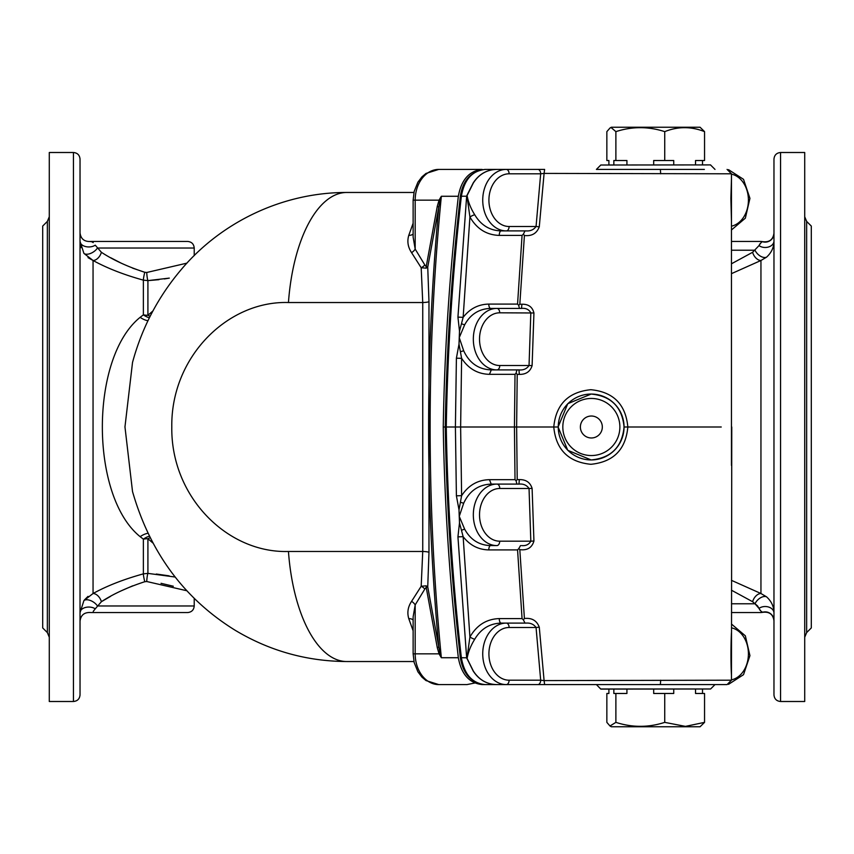 <?xml version="1.0" encoding="UTF-8"?>
<svg xmlns="http://www.w3.org/2000/svg" width="854" height="854" viewBox="0 0 854 854"><rect width="100%" height="100%" fill="white"/><g stroke="black" fill="none" stroke-linecap="round" stroke-linejoin="round"><path stroke-width="1.28" d="M806.646 632.59L806.646 221.41L811.3 226.064L811.3 627.936L806.646 632.59L804.714 637.255M780.556 152.503L804.714 152.503L804.714 701.497L780.556 701.497C776.553 701.113 774.354 698.914 773.97 694.91L773.97 159.09C774.354 155.086 776.553 152.887 780.556 152.503L780.556 701.497M773.97 620.644L773.97 620.644A8.786 8.775 -0 0 0 762.761 612.211C762.088 612.596 760.839 611.325 759.003 608.4A8.786 6.501 180 0 1 768.568 607.023A8.786 6.501 180 0 1 773.97 613.023C773.959 606.671 771.482 601.269 766.518 596.807L760.946 593.509L766.518 596.807A8.786 5.359 134.7 0 0 755.011 603.778L752.609 601.707L731.462 590.21M773.895 242.717L773.97 241.138M731.462 263.79L752.609 252.293L759.003 245.6A8.786 6.501 0 0 0 768.568 246.977A8.786 6.501 0 0 0 773.97 240.977C773.98 247.297 771.493 252.699 766.518 257.193L760.946 260.491L731.462 273.654M731.462 580.346L760.946 593.509L760.946 260.491A8.786 5.668 62.1 0 1 752.609 252.293M413.934 192.47L346.788 192.47A130.662 59.075 90 0 0 288.449 302.529C227.879 300.597 170.821 356.791 171.793 426.947C170.811 497.071 227.655 553.371 288.449 551.471A130.662 59.075 -90 0 0 346.788 661.53L413.934 661.53M428.975 552.292L427.737 586.879L426.135 585.833A6.586 5.028 97 0 1 426.199 587.338L437.291 647.706L439.041 653.844L415.183 653.844A30.744 23.549 -90 0 0 438.742 684.588L425.975 680.553L421.961 677.147L417.926 671.842L414.179 662.587L413.133 653.844L413.133 616.855L415.183 604.91L424.812 589.057L426.199 587.338L427.737 586.879L438.775 646.713A1825.446 1398.372 -90 0 1 438.775 207.287L427.737 267.121L428.975 301.708L428.975 552.292A8.786 1.398 -0.6 0 0 422.741 551.471L422.741 302.529L421.182 267.729L411.564 252.645C407.924 247.126 406.984 241.362 408.778 235.341L413.133 223.225M346.788 192.47C280.71 192.385 219.67 223.631 181.016 269.821C158.065 296.946 141.892 327.819 132.519 362.459L124.962 426.904L132.519 491.541C150.016 552.421 184.133 598.601 234.871 630.092C269.341 650.833 306.65 661.316 346.788 661.53M426.135 268.167A6.586 5.028 -97 0 0 426.199 266.661L427.737 267.121L426.135 268.167L421.182 267.729A6.586 3.128 -27 0 0 424.812 264.943L426.199 266.661L437.291 206.294L439.041 200.156L441.347 196.271L439.927 201.224A8.786 3.662 22.7 0 0 439.041 200.156L415.183 200.156L415.183 249.09L424.812 264.943M437.291 206.294A8.786 2.114 12 0 1 438.775 207.287L439.927 201.224M437.291 647.706A8.786 2.114 -12 0 0 438.775 646.713L439.927 652.776A8.786 3.662 -22.7 0 1 439.041 653.844L441.347 657.729L439.927 652.776M458.342 657.729C449.588 581.126 444.55 504.223 443.247 427C444.55 349.777 449.588 272.874 458.342 196.271L441.347 196.271A1825.969 1398.777 90 0 0 441.347 657.729L458.342 657.729C461.331 674.212 469.273 683.168 482.158 684.588L660.377 684.588L482.158 684.588M443.247 427L445.244 427C446.514 350.236 451.552 273.333 460.349 196.292L461.373 196.239C452.599 272.853 447.571 349.766 446.279 427C447.571 504.234 452.599 581.147 461.373 657.761C464.277 674.34 472.187 683.285 485.125 684.588L506.283 684.588A30.744 23.549 -90 0 1 482.734 653.844A30.744 23.549 -90 0 1 506.283 623.1L525.989 623.1C530.334 622.758 533.697 624.221 536.056 627.498L509.101 627.498A26.357 20.186 90 0 0 488.915 653.844A26.357 20.186 90 0 0 509.101 680.2A4.387 2.818 90 0 1 506.283 684.588L534.316 684.588M482.158 169.412L466.967 169.412L482.158 169.412C469.273 170.832 461.331 179.788 458.342 196.271M460.349 196.292C462.836 180.247 471.098 171.291 485.125 169.412L496.804 169.412C486.855 169.636 478.987 174.141 473.223 182.927A4.387 1.238 -149.2 0 0 473.351 182.948L467.095 195.545C468.248 202.088 470.8 208.493 474.728 214.749C480.93 225.168 489.726 230.559 501.138 230.9L506.283 230.9A30.744 23.549 -90 0 1 482.734 200.156A30.744 23.549 -90 0 1 506.283 169.412L496.804 169.412C486.908 169.636 479.094 174.152 473.351 182.948M603.202 169.412L704.369 169.412M731.12 173.8L544.094 173.405L544.628 169.412L506.283 169.412L534.316 169.412M413.133 200.156L415.183 200.156A30.744 23.549 90 0 1 438.742 169.412L425.975 173.447L421.961 176.853L417.926 182.158L414.179 191.413L413.133 200.156L413.133 237.145L415.183 249.09A6.586 3.758 -35.6 0 1 411.564 252.645M413.133 233.943A6.586 4.163 17.3 0 1 408.778 235.341M288.449 551.471L422.741 551.471L421.182 586.271L411.564 601.355C407.924 606.874 406.984 612.638 408.778 618.659L413.133 630.775M426.135 585.833L421.182 586.271A6.586 3.128 27 0 1 424.812 589.057M438.742 684.588L466.967 684.588L476.489 682.666M413.133 620.057A6.586 4.163 -17.3 0 0 408.778 618.659M413.133 653.844L415.183 653.844L415.183 604.91A6.586 3.758 35.6 0 0 411.564 601.355M147.966 533.27A17.571 11.796 -48.1 0 0 140.152 536.675C89.777 496.11 89.723 357.847 140.152 317.325A17.571 11.796 -131.9 0 0 147.966 320.73M169.305 278.116L147.913 280.624L143.365 280.133C123.958 274.774 107.188 268.231 93.054 260.491L83.916 253.392L80.03 241.34A8.786 5.604 180 0 0 85.603 246.56A8.786 5.604 180 0 0 95.242 245.162C88.528 239.622 88.528 239.622 95.242 245.162L101.391 252.293C113.304 260.096 127.758 266.758 144.764 272.277L132.509 268.103M80.276 609.489L80.03 612.66C80.03 625.256 80.03 625.256 80.03 612.66L83.916 600.608L93.054 593.509C107.081 585.812 123.851 579.268 143.365 573.867L147.913 573.376L175.166 577.037M152.93 543.048L147.913 538.725A17.571 12.415 0 0 0 143.365 539.152L140.152 536.675M140.152 317.325L143.365 314.848A17.571 12.415 180 0 0 147.913 315.275L152.93 310.952M73.444 701.497C77.447 701.113 79.646 698.914 80.03 694.91L80.03 159.09C79.646 155.086 77.447 152.887 73.444 152.503L73.444 701.497L49.286 701.497L49.286 152.503L73.444 152.503M149.386 317.805A17.571 11.988 -130.2 0 1 143.365 314.848L143.365 280.133A8.786 0.843 -76 0 1 144.764 272.277L146.728 272.49A8.786 1.185 -93.2 0 0 147.913 280.624L158.94 279.674M164.32 278.948L168.996 278.169M169.145 575.852L156.293 574.027M47.354 632.59L47.354 221.41L42.7 226.064L42.7 627.936L47.354 632.59L49.286 637.255M88.026 596.37L84.332 600.052M88.026 257.63L93.054 260.491A8.786 5.668 117.9 0 0 101.391 252.293M80.276 244.511L81.002 247.628M149.386 536.195A17.571 11.988 -49.8 0 0 143.365 539.152L143.365 573.867A8.786 0.843 76 0 0 144.764 581.723C127.662 587.285 113.208 593.946 101.391 601.707L110.572 596.348M150.165 537.742A17.571 10.12 -45.1 0 0 147.913 538.725L147.913 573.376A8.786 1.185 93.2 0 0 146.728 581.51L144.764 581.723M147.913 280.624L147.913 315.275A17.571 10.12 -134.9 0 0 150.165 316.258M121.14 263.139L110.796 257.78M146.728 272.49L186.973 263.128M187.634 241.436L91.015 241.436L187.634 241.436C191.638 241.831 193.837 244.02 194.221 248.023L97.452 248.023A8.786 4.74 147.1 0 1 90.609 253.414A8.786 4.74 147.1 0 1 83.916 253.392M93.225 242.6L92.253 242.066M91.25 241.714L90.449 241.554M121.129 590.872L132.68 585.833M93.054 260.491L93.054 593.509A8.786 5.668 62.1 0 1 101.391 601.707L95.242 608.838C88.528 614.378 88.528 614.378 95.242 608.838L93.225 611.4M161.032 583.314L173.309 586.228M186.396 590.648L146.728 581.51M187.634 612.564L91.015 612.564L187.634 612.564C191.638 612.169 193.837 609.98 194.221 605.977L97.452 605.977A8.786 4.74 -147.1 0 0 90.609 600.586A8.786 4.74 -147.1 0 0 83.916 600.608M80.03 612.66A8.786 5.604 180 0 1 85.603 607.44A8.786 5.604 180 0 1 95.242 608.838M762.761 612.211L762.761 612.211A8.786 8.7 90 0 1 760.327 612.564L731.462 612.564L760.327 612.564M759.003 608.4L755.011 603.778L757.541 605.892L760.209 610.493M761.309 611.496L762.174 611.987M752.609 601.707A8.786 5.668 117.9 0 1 760.946 593.509M759.003 245.6C760.839 242.675 762.088 241.404 762.761 241.789L762.761 241.789A8.786 8.775 180 0 0 773.97 233.355M760.327 241.436L731.462 241.436L760.327 241.436A8.786 8.7 90 0 1 762.761 241.789M760.177 243.539L759.057 245.461M766.518 257.193A8.786 5.359 45.3 0 1 755.011 250.222L731.462 250.222M726.754 684.588L603.202 684.588M485.125 169.412C472.166 170.747 464.256 179.682 461.373 196.239L466.647 196.207L466.914 195.449A4.387 0.63 -162 0 1 467.095 195.545M446.813 427L455.406 427L456.399 358.2L459.004 344.205L461.619 358.317L456.399 358.2M731.462 388.613L731.462 465.387M509.101 680.2L540.678 680.2A4.387 2.818 90 0 1 537.849 684.588L544.628 684.588L544.094 680.595L731.12 680.2M727.074 684.588L731.462 680.2L731.771 427M540.678 680.2L544.094 680.595L539.28 627.178L536.056 627.498L540.678 680.2M474.728 639.251C470.8 645.507 468.248 651.912 467.095 658.455A4.387 0.63 -18 0 1 466.914 658.551L469.913 637.031A4.387 0.811 27.8 0 0 474.728 639.251C480.93 628.822 489.726 623.441 501.138 623.1A4.387 1.857 90 0 1 499.28 618.595L522.061 618.595L517.567 549.901L518.826 548.546L519.808 549.645L524.409 618.509C531.796 617.666 536.75 620.548 539.28 627.178M525.989 623.1L525.007 623.1L525.989 623.1M524.409 618.509L523.374 619.844L525.007 623.1M522.061 618.595L523.374 619.844M517.567 549.901L488.787 549.901C478.411 549.709 469.871 545.3 463.146 536.675L457.936 536.867L459.495 522.883L463.146 536.675L469.913 637.031C476.756 625.149 486.545 619.001 499.28 618.595M467.095 658.455L473.351 671.052C479.083 679.848 486.897 684.364 496.804 684.588L485.125 684.588C471.376 683.104 463.124 674.148 460.349 657.708C451.531 580.208 446.493 503.305 445.244 427M473.351 671.052A4.387 1.238 -30.8 0 0 473.223 671.073L466.647 657.793L457.936 536.867M473.223 671.073C478.977 679.859 486.844 684.364 496.804 684.588L506.283 684.588M459.495 522.883L459.238 516.339L464.672 529.224C470.543 539.813 479.201 545.268 490.644 545.589L496.879 545.589A30.744 23.549 -90 0 1 473.329 514.845A30.744 23.549 -90 0 1 496.879 484.101A30.744 23.549 -90 0 1 496.943 484.101L518.976 484.101C523.385 483.684 526.737 485.147 529.042 488.488L499.761 488.488A4.387 2.818 -89.8 0 0 496.953 484.101A4.387 2.818 -89.8 0 0 496.943 484.101L516.873 484.101L516.083 480.759L515.015 479.67L514.439 427L515.015 374.33L516.083 373.241L517.214 374.383L516.627 427L517.214 479.617L516.083 480.759M488.787 549.901A4.387 1.857 90 0 1 490.644 545.589L496.879 545.589A4.387 2.818 90 0 0 499.707 541.19L530.825 541.19C528.914 544.564 525.808 546.026 521.527 545.589L521.527 545.589M464.672 529.224A4.387 0.939 -25.9 0 0 461.662 530.259M518.826 548.546L520.524 545.589M533.931 541.02L530.825 541.19L529.042 488.488L532.106 488.392L533.931 541.02C531.967 547.724 527.26 550.595 519.808 549.645M532.106 488.392C530.217 482.393 525.947 479.468 519.307 479.617L518.976 484.101M517.214 479.617L519.307 479.617M518.976 369.899L496.943 369.899A4.387 2.818 -90 0 0 496.953 369.899A4.387 2.818 -90 0 0 499.771 365.512L529.042 365.512C526.747 368.853 523.385 370.316 518.976 369.899L519.307 374.383L517.214 374.383M516.873 369.899L516.083 373.241M537.849 169.412A4.387 2.818 90 0 1 540.678 173.8L509.101 173.8A26.357 20.186 90 0 0 488.915 200.156A26.357 20.186 90 0 0 509.101 226.502L536.056 226.502L540.678 173.8L544.094 173.405L539.28 226.822L536.056 226.502C533.697 229.779 530.345 231.242 525.989 230.9L525.007 230.9L523.374 234.156L524.409 235.49L519.819 304.237L518.677 305.305L519.424 308.411L490.644 308.411L521.527 308.411C525.808 307.974 528.914 309.436 530.825 312.81L529.042 365.512L532.106 365.608C530.238 371.597 525.968 374.522 519.307 374.383M496.943 369.899A30.744 23.549 -90 0 1 496.879 369.899A30.744 23.549 -90 0 1 473.329 339.155A30.744 23.549 -90 0 1 496.879 308.411A4.387 2.818 90 0 1 499.707 312.81L533.931 312.98L532.106 365.608M521.527 308.411L521.901 304.227C528.455 304.077 532.458 306.992 533.931 312.98M519.819 304.237L521.901 304.227M518.677 305.305L517.567 304.099L522.061 235.405L499.28 235.405A4.387 1.857 90 0 1 501.138 230.9M523.374 234.156L522.061 235.405M499.28 235.405C486.545 234.999 476.756 228.851 469.913 216.969A4.387 0.811 152.2 0 1 474.728 214.749M461.662 323.741A4.387 0.939 -154.1 0 0 464.672 324.776C470.522 314.208 479.179 308.753 490.644 308.411A4.387 1.857 -90 0 1 488.787 304.099C478.4 304.291 469.86 308.7 463.146 317.325L459.495 331.117L457.936 317.133L463.146 317.325L469.913 216.969L466.914 195.449L473.223 182.927M457.936 317.133L466.647 196.207M539.28 226.822C536.76 233.441 531.807 236.334 524.409 235.49M525.989 230.9L506.283 230.9A4.387 2.818 90 0 0 509.101 226.502M731.462 178.902L730.885 198.438L731.462 221.399L731.462 173.8L727.074 169.412M488.787 304.099L517.567 304.099M464.672 324.776L459.238 337.661L463.701 350.823C469.422 363.11 478.624 369.472 491.306 369.899L489.449 374.33C477.76 374.063 468.483 368.725 461.619 358.317L460.626 427L461.619 495.683L456.399 495.8L455.406 427L553.776 427C555.943 404.401 568.294 391.975 590.84 389.702C613.375 391.922 625.704 404.358 627.839 427C625.715 449.599 613.396 462.035 590.883 464.298C568.326 462.067 555.954 449.631 553.776 427L558.1 426.989L567.761 450.293L591.16 459.943A32.943 32.911 -90 0 1 558.249 426.989A32.943 32.911 -90 0 1 591.16 394.057A32.943 32.911 -90 0 1 624.06 427A32.943 32.911 -90 0 1 591.16 459.943C611.144 457.99 622.118 447.005 624.071 427C622.118 406.995 611.144 396.01 591.16 394.057L567.771 403.696L558.1 426.989M459.495 331.117L459.004 344.205M515.015 374.33L489.449 374.33M491.221 369.899L496.953 369.899M463.701 350.823A4.387 0.694 -21.4 0 0 460.605 351.741M496.953 484.101L491.221 484.101L489.449 479.67C477.749 479.937 468.472 485.275 461.619 495.683L459.004 509.795L456.399 495.8M489.449 479.67L515.015 479.67M496.814 484.101L491.306 484.101C478.592 484.549 469.39 490.911 463.701 503.177L459.238 516.339L459.004 509.795M460.605 502.259A4.387 0.694 -158.6 0 0 463.701 503.177M501.138 623.1L506.283 623.1A4.387 2.818 90 0 1 509.101 627.498M600.8 688.986L710.603 688.986L600.8 689.093L596.412 684.588M496.804 169.412L506.283 169.412A4.387 2.818 -90 0 1 509.101 173.8M600.8 165.014L710.603 164.907L600.8 165.014L596.412 169.412L660.366 169.412L660.665 173.8M580.389 427A10.985 10.974 90 0 0 596.839 436.511A10.985 10.974 90 0 0 596.839 417.489A10.985 10.974 90 0 0 580.389 427M608.902 689.093L608.902 693.48L606.852 693.48L606.852 722.367L609.991 725.985L615.883 722.367L615.883 693.48L626.932 693.48L626.932 689.093M613.845 689.093L613.845 693.48L615.883 693.48M653.684 689.093L653.684 693.48L664.732 693.48L664.732 722.367C648.485 727.64 632.206 727.64 615.883 722.367M673.742 689.093L673.742 693.48L664.732 693.48M695.54 689.093L695.54 693.48L704.55 693.48L704.55 722.367L685.452 726.38L664.732 722.367M702.511 689.093L702.511 693.48M609.991 725.985L611.325 726.754L700.077 726.754L704.55 722.367M704.55 131.633L700.077 127.246L611.325 127.246L609.991 128.015L611.186 127.62L615.883 131.633C632.131 126.36 648.41 126.36 664.732 131.633C677.969 126.36 691.249 126.36 704.55 131.633L704.55 160.52L695.54 160.52L695.54 164.907M702.511 164.907L702.511 160.52M673.742 164.907L673.742 160.52L664.732 160.52L664.732 131.633M653.684 164.907L653.684 160.52L664.732 160.52M626.932 164.907L626.932 160.52L615.883 160.52L615.883 131.633M613.845 164.907L613.845 160.52L615.883 160.52M608.902 164.907L608.902 160.52L606.852 160.52L606.852 131.633L609.991 128.015M428.975 301.708A8.786 1.398 0.6 0 1 422.741 302.529L288.449 302.529M731.462 603.778L755.011 603.778M466.647 657.793L460.349 657.708M660.676 680.2L660.377 684.588M731.462 679.859A26.357 20.186 90 0 0 748.414 653.844A26.357 20.186 90 0 0 731.462 627.839M499.761 488.488A26.357 20.186 90 0 0 479.521 514.802A26.357 20.186 90 0 0 499.707 541.19M731.462 226.161A26.357 20.186 90 0 0 748.414 200.156A26.357 20.186 90 0 0 731.462 174.141M499.707 312.81A26.357 20.186 90 0 0 479.521 339.198A26.357 20.186 90 0 0 499.771 365.512M721.246 427L623.911 427M619.876 427A28.545 28.524 90 0 0 577.091 402.277A28.545 28.524 90 0 0 577.091 451.723A28.545 28.524 90 0 0 619.876 427M806.646 221.41L804.714 216.745M438.742 169.412L466.967 169.412M47.354 221.41L49.286 216.745M194.221 248.023L194.221 255.634M80.03 232.811C80.756 238.736 84.098 241.639 90.076 241.501L91.015 241.436M194.221 598.366L194.221 605.977M80.03 621.189C80.756 615.264 84.098 612.361 90.076 612.499L91.015 612.564M773.97 620.794C773.062 614.421 769.411 611.581 763.006 612.286L760.829 612.564M773.97 233.206C773.062 239.579 769.411 242.419 763.006 241.714L760.829 241.436M728.526 684.342L743.524 674.671L749.94 655.648L745.35 635.835L731.462 624.039M731.462 675.098C730.661 663.27 730.981 640.137 731.462 632.601M728.526 169.658L743.524 179.329L749.94 198.352L745.35 218.165L731.462 229.961M710.603 688.986L715.001 684.588M710.603 165.014L715.001 169.412M731.462 221.399L731.462 427"/></g></svg>
